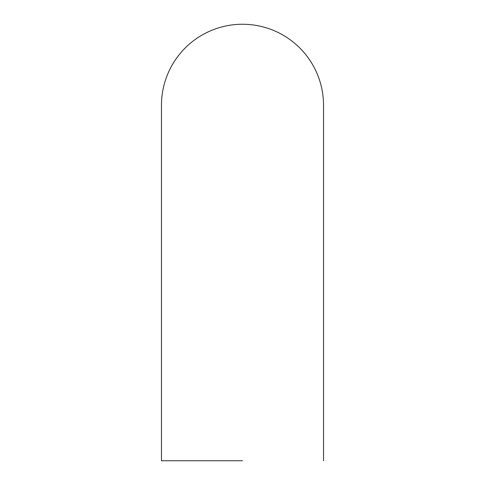 <?xml version="1.0" encoding="UTF-8"?>
<svg xmlns="http://www.w3.org/2000/svg" width="485" height="485" viewBox="0 0 485 485"><rect width="100%" height="100%" fill="white"/><g stroke="black" fill="none" stroke-linecap="round" stroke-linejoin="round"><path stroke-width="0.73" d="M242.5 460.75L161.469 460.75L242.5 460.75M323.531 460.75L323.531 105.281A81.031 81.031 0 0 0 242.5 24.25A81.031 81.031 0 0 0 161.469 105.281L161.469 460.75"/></g></svg>
